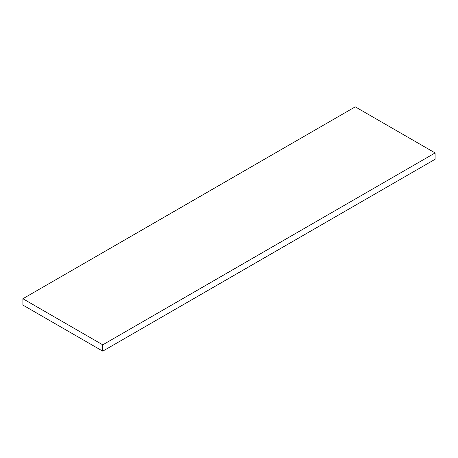 <?xml version="1.0" encoding="UTF-8"?>
<svg xmlns="http://www.w3.org/2000/svg" width="458" height="458" viewBox="0 0 458 458"><rect width="100%" height="100%" fill="white"/><g stroke="black" fill="none" stroke-linecap="round" stroke-linejoin="round"><path stroke-width="0.69" d="M102.747 351.16L435.1 159.275L435.1 152.938L355.253 106.84L22.9 298.725L102.747 344.822L102.747 351.16L22.9 305.062L22.9 298.725M435.1 152.938L102.747 344.822"/></g></svg>
